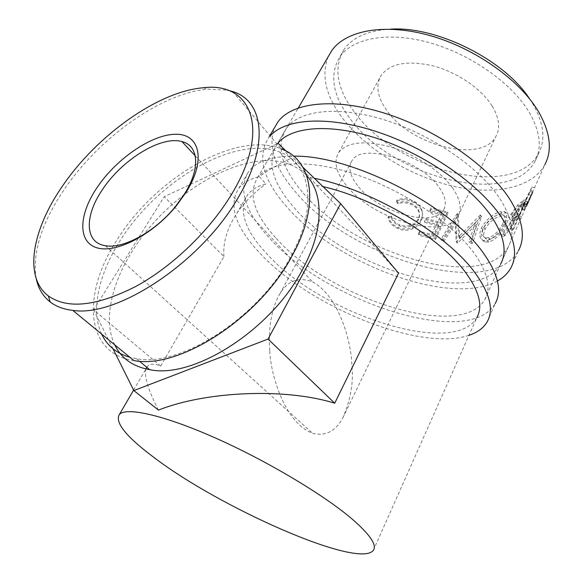 <?xml version="1.0" encoding="UTF-8"?>
<svg xmlns="http://www.w3.org/2000/svg" width="583" height="583" viewBox="0 0 583 583"><rect width="100%" height="100%" fill="white"/><g stroke="black" fill="none" stroke-linecap="round" stroke-linejoin="round"><path stroke-width="0.44" stroke-dasharray="2.92 2.19" d="M497.43 280.977C450.768 307.277 335.633 263.684 286.814 206.885C263.02 179.907 256.899 156.951 268.442 138.018L270.177 135.926M510.825 267.983L518.433 250.661C490.354 300.908 349.108 257.322 295.333 191.705C274.666 167.787 267.735 146.45 274.535 127.692M302.271 191.916C281.042 167.015 275.817 145.728 286.574 128.041C299.48 110.143 338.162 105.377 384.846 120.032C431.464 134.607 478.971 167.299 499.369 197.863C512.26 217.831 515.219 234.177 508.259 246.915C482.658 293.009 351.717 252.767 302.271 191.916M508.259 246.915L500.593 264.157C475.495 308.924 344.072 267.539 293.745 207.191C272.159 182.479 266.599 161.513 277.078 144.307L277.661 143.549M36.226 278.681C32.269 252.956 41.357 223.581 63.481 190.554C98.629 137.967 161.469 92.886 207.942 89.148L227.414 90.132M101.639 334.081C90.474 310.389 98.826 274.141 119.909 241.005C157.155 180.519 235.583 134.44 279.782 152.105C310.433 162.825 318.697 206.112 291.004 256.192C259.471 316.948 180.439 367.902 136.305 358.632L129.849 357.262M232.661 91.56L281.042 148.782C235.736 130.614 155.348 177.873 117.059 239.861C82.276 292.644 84.105 353.385 133.842 360.542M269.769 350.492C268.632 334.985 269.463 311.584 279.906 293.796C287.973 280.452 298.86 276.51 312.568 281.975C339.488 296.171 351.498 343.555 351.87 365.075C353.713 381.887 350.726 399.435 342.913 417.712C335.655 431.267 325.562 436.463 312.626 433.293C283.622 422.347 270.228 371.859 269.769 350.492M357.561 185.554C349.836 175.702 347.985 167.408 352.015 160.675C361.19 142.376 420.846 159.931 439.196 187.456C445.485 196.456 446.95 203.897 443.59 209.778C433.614 228.572 377.296 211.855 357.561 185.554M114.72 344.83C103.242 321.058 111.113 284.898 131.78 251.951C168.268 191.785 246.186 146.501 290.487 164.712C296.849 167.241 302.286 170.95 306.782 175.833M373.28 550.439L476.814 317.633C453.363 358.115 320.49 313.122 267.4 254.428C244.649 230.314 238.061 210.419 247.629 194.751C251.426 189.788 257.511 186.181 265.884 183.915L259.34 176.547C268.756 169.821 279.257 163.787 290.851 158.445L309.894 177.407L314.361 178.311M468.936 335.342C419.52 351.994 310.069 306.898 260.477 253.809C235.415 227.479 228.157 205.69 238.695 188.447C242.951 182.938 249.83 178.966 259.34 176.547M487.235 321.714L495.229 303.503C468.841 349.224 326.079 301.841 269.39 237.93C244.758 211.374 237.893 189.184 248.773 171.351C256.433 161.353 271.394 156.302 293.65 156.186M492.11 105.975C481.485 88.929 457.531 72.445 433.657 66.025C408.056 60.129 390.617 63.153 381.355 75.105C375.408 85.118 377.165 96.814 386.616 110.202C410.235 145.393 481.398 164.085 495.878 136.509C500.527 128.1 499.274 117.919 492.11 105.975M452.437 187.762C440.741 171.285 415.548 154.495 391.033 147.098C364.805 140.088 347.388 141.866 338.789 152.425C333.418 161.367 335.903 172.328 346.229 185.285C372.1 219.252 444.749 240.888 457.917 216.3C462.166 208.801 460.337 199.291 452.437 187.762M529.313 112.453C540.244 131.685 542.154 147.951 535.034 161.258C509.739 208.663 391.412 176.693 350.055 118.575C332.499 95.189 329.133 74.551 339.947 56.653C352.861 38.063 388.365 31.169 429.722 42.763C471.035 54.299 512.173 83.442 529.313 112.453M529.634 98.899L533.088 104.328C543.91 123.618 545.739 139.986 538.561 153.431C513.076 201.317 394.968 169.806 353.968 111.513C336.566 88.062 333.316 67.3 344.232 49.234C352.832 37.188 368.245 30.491 390.472 29.15M532.541 192.397L525.436 205.646C523.993 208.984 523.57 210.478 524.168 210.128L526.478 206.193L524.044 205.158L523.031 207.191L524.292 204.371L523.323 205.879L524.139 203.183L530.151 191.421L524.292 204.371M503.202 236.516L505.206 235.466L518.134 217.372L512.246 230.562L513.492 229.418L526.172 200.989L519.424 206.674L512.683 215.827C511.284 219.099 511.247 220.811 512.581 220.964L515.357 219.623L503.202 236.516L501.205 235.168L513.222 218.341L510.555 219.645L512.581 220.964M502.123 213.108C494.173 215.382 487.723 220.833 482.782 229.462C480.188 235.816 480.844 239.977 484.75 241.945L488.794 242.047C496.169 239.373 502.087 233.338 506.547 223.952C509.338 217.692 509.156 214.012 506 212.897L502.123 213.108L500.476 211.68C492.693 213.939 486.331 219.383 481.398 228.019C478.774 234.402 479.386 238.578 483.227 240.539L487.118 240.626C494.333 237.981 500.17 231.961 504.63 222.582C507.45 216.286 507.305 212.584 504.2 211.476L500.476 211.68M457.706 242.973L457.145 242.929L455.942 222.597L444.078 241.275L441.44 240.815L457.903 215.032L458.282 215.083L459.717 238.112L481.573 216.461L472.536 243.337L470.168 243.403L476.683 223.93L457.706 242.973L456.693 241.566L475.488 222.487L476.683 223.93M429.977 211.789L444.108 215.433L440.238 223.457L426.078 219.747L424.774 222.407L438.941 226.146L434.043 236.283L419.84 232.464L418.521 235.168L435.399 239.606L448.035 213.334L431.274 209.151L429.977 211.789L429.751 210.529L431.048 207.891L431.274 209.151M396.229 201.222L397.737 203.831C401.949 202.301 406.234 202.432 410.585 204.225C414.644 205.886 417.428 208.481 418.929 212.008C419.884 214.712 419.702 217.379 418.383 220.017C414.112 226.736 407.801 228.718 399.464 225.956C395.179 224.12 392.381 221.132 391.055 216.993L387.972 217.444C389.378 222.648 392.76 226.372 398.109 228.623C403.006 230.708 407.889 230.744 412.764 228.74C416.677 226.925 419.476 224.251 421.159 220.724C422.85 217.335 423.032 213.961 421.706 210.609C419.891 206.448 416.568 203.431 411.729 201.55C406.409 199.342 401.242 199.233 396.229 201.222L396.622 200.217L398.087 202.804C402.248 201.244 406.46 201.339 410.738 203.103C414.673 204.706 417.377 207.242 418.842 210.711C419.804 213.429 419.607 216.125 418.266 218.807C414.003 225.541 407.779 227.559 399.595 224.863C395.398 223.063 392.658 220.104 391.39 215.987L388.344 216.461C389.692 221.635 392.986 225.329 398.233 227.538C403.035 229.578 407.852 229.585 412.669 227.552C416.532 225.716 419.308 223.034 420.999 219.499C422.711 216.06 422.901 212.649 421.575 209.268C419.804 205.194 416.575 202.243 411.882 200.421C406.664 198.256 401.578 198.191 396.622 200.217M276.32 238.44C328.462 297.716 460.847 341.47 484.874 299.509C491.374 287.893 487.76 272.385 474.023 253C452.313 223.282 403.145 190.255 355.681 174.419C308.159 158.51 269.645 161.345 257.613 177.655C247.724 193.855 253.962 214.121 276.32 238.44M532.33 192.798L544.799 164.756C531.295 189.176 491.768 195.786 450.295 185.532C408.668 175.14 366.539 149.146 343.037 118.815C325.788 96.202 320.869 75.462 328.273 56.609M397.737 203.831L398.087 202.804M410.585 204.225L410.738 203.103M418.383 220.017L418.266 218.807M399.464 225.956L399.595 224.863M391.055 216.993L391.39 215.987M387.972 217.444L388.344 216.461M398.109 228.623L398.233 227.538M412.764 228.74L412.669 227.552M421.159 220.724L420.999 219.499M411.729 201.55L411.882 200.421M444.108 215.433L443.605 214.099L429.751 210.529M443.605 214.099L439.728 222.123L425.845 218.494L424.533 221.161L424.774 222.407M440.238 223.457L439.728 222.123M426.078 219.747L425.845 218.494M438.941 226.146L438.431 224.819L424.533 221.161M438.431 224.819L433.526 234.964L419.592 231.232L418.266 233.936L418.521 235.168M434.043 236.283L433.526 234.964M419.84 232.464L419.592 231.232M435.399 239.606L434.823 238.279L418.266 233.936M434.823 238.279L447.489 211.979L431.048 207.891M448.035 213.334L447.489 211.979M456.693 241.566L456.139 241.522L457.145 242.929M444.078 241.275L443.328 239.912L455.163 221.205L455.942 222.597M455.163 221.205L456.139 241.522M443.328 239.912L440.748 239.46L441.44 240.815M472.536 243.337L471.21 241.901L480.356 215.018L458.712 236.698L457.167 213.633L457.903 215.032M457.167 213.633L440.748 239.46M457.531 213.684L458.282 215.083M458.712 236.698L459.717 238.112M480.02 215.025L481.237 216.468M480.356 215.018L481.573 216.461M471.21 241.901L468.892 241.967L470.168 243.403M475.488 222.487L468.892 241.967M482.782 229.462L481.398 228.019M488.794 242.047L487.118 240.626M506.547 223.952L504.63 222.582M502.896 223.304C499.216 230.839 494.413 235.656 488.496 237.755L485.165 237.696C481.981 236.283 481.463 232.981 483.606 227.793C487.643 220.782 492.81 216.351 499.114 214.493L502.255 214.347C504.944 215.2 505.155 218.188 502.896 223.304L504.769 224.681C501.081 232.231 496.213 237.062 490.172 239.176L486.703 239.103C483.475 237.675 482.921 234.381 485.041 229.236C489.086 222.232 494.326 217.787 500.761 215.914L504.033 215.768C506.758 216.628 507.006 219.602 504.769 224.681M488.496 237.755L490.172 239.176M483.606 227.793L485.041 229.236M499.114 214.493L500.761 215.914M513.492 229.418L511.24 228.186L523.949 199.78L517.369 205.362L510.701 214.486C509.287 217.78 509.236 219.499 510.555 219.645M519.424 206.674L517.369 205.362M512.683 215.827L510.701 214.486M515.357 219.623L513.222 218.341M505.206 235.466L503.165 234.133L501.205 235.168M503.165 234.133L514.891 217.029L517.063 218.29M518.134 217.372L515.926 216.125L514.891 217.029M515.926 216.125L510.03 229.308L512.246 230.562M511.24 228.186L510.03 229.308M526.172 200.989L523.949 199.78M514.519 215.477L512.224 216.701C511.422 216.657 511.444 215.623 512.297 213.597C514.454 209.763 516.574 207.286 518.659 206.142L521.435 203.831L517.23 213.225L514.519 215.477L516.647 216.759L514.272 218.013C513.463 217.962 513.477 216.934 514.308 214.923L512.297 213.597M521.435 203.831L523.621 205.07L519.431 214.464L516.647 216.759M519.431 214.464L517.23 213.225M523.621 205.07L520.779 207.417L518.659 206.142M514.308 214.923C516.487 211.09 518.637 208.59 520.779 207.417M521.61 216.869L519.132 215.87L532.053 186.91L523.14 204.48C521.683 207.839 521.246 209.341 521.821 208.991L523.031 207.191M530.763 195.538L528.417 194.431M525.436 205.646L523.14 204.48M524.409 209.873L522.047 208.758M526.923 204.924L524.562 203.955L524.044 205.158M524.562 203.955L518.564 217.393L521.027 218.421M519.132 215.87L518.564 217.393M534.502 187.872L532.053 186.91M526.959 204.939L525.677 206.994L526.464 204.32L524.139 203.183M526.908 205.034L524.503 203.97M528.242 201.958L525.881 200.989M532.498 192.383L530.151 191.421M531.754 194.292L531.113 195.56L528.723 194.496M526.464 204.32L531.113 195.56M309.894 177.407L316.372 185.11L322.946 186.582M158.459 410.104C148.118 389.91 143.957 376.195 145.99 368.944M146.727 367.232C149.204 363.624 153.861 363.231 160.682 366.051L93.601 309.865L164.209 196.704L276.918 143.899M113 348.772L93.601 309.865M160.682 366.051L223.916 256.615L164.209 196.704M286.195 151.15L302.92 167.27M290.851 158.445L278.106 143.345M316.372 185.11C338.701 207.847 371.779 243.249 398.546 273.187M223.916 256.615C222.815 242.681 227.093 228.281 236.742 213.414C244.015 202.665 253.729 192.835 265.884 183.915M523.264 203.613L521.115 202.352M532.979 191.304L530.661 190.313M277.078 144.307L286.574 128.041M268.442 138.018L269.878 135.577M195.218 155.829L312.568 281.975M279.906 293.796L352.015 160.675M136.305 358.632L139.337 361.132M338.789 152.425L381.355 75.105M535.034 161.258L538.561 153.431M484.874 299.509L525.516 208.109M257.613 177.655L298.307 107.935M339.947 56.653L344.232 49.234M418.842 210.711L418.929 212.008M421.575 209.268L421.706 210.609M483.227 240.539L484.75 241.945M504.2 211.476L506 212.897M485.165 237.696L486.703 239.103M502.255 214.347L504.033 215.768M514.272 218.013L512.224 216.701M521.821 208.991L524.168 210.128M528.562 194.788L529.845 191.916M525.677 206.994L523.323 205.879M526.777 205.282L531.047 195.684M457.917 216.3L495.878 136.509M238.695 188.447L248.773 171.351M133.609 390.093L145.954 368.937M236.742 213.414L247.629 194.751M279.782 152.105L290.487 164.712M342.913 417.712L443.59 209.778M105.348 245.705L312.626 433.293M203.227 87.771L207.942 89.148"/><path stroke-width="0.87" d="M270.177 135.926C285.561 118.487 327.93 115.325 378.214 132.173C428.432 148.949 478.986 184.133 500.833 216.344C514.723 237.529 518.054 254.742 510.825 267.983C507.844 273.325 503.377 277.661 497.43 280.977M274.535 127.692L278.033 121.76C292.083 102.462 334.081 97.259 384.926 113.291C435.705 129.237 487.301 164.989 509.105 198.154C522.703 219.536 525.815 237.041 518.433 250.661M277.661 143.549C290.888 126.628 329.672 122.977 376.334 138.164C422.93 153.293 470.394 185.853 491.068 215.914C504.229 235.7 507.407 251.783 500.593 264.157M96.45 188.469C115.507 159.502 150.72 134.884 174.907 134.279C199.328 133.216 206.579 159.057 186.626 191.464L176.438 205.697C152.768 234.789 115.835 253.809 96.873 247.782C77.641 242.069 78.72 215.098 96.45 188.469M184.796 193.505C200.756 167.955 198.49 145.51 181.991 141.611C161.025 135.336 121.264 160.136 101.821 190.568C84.404 216.395 84.717 242.71 105.348 245.705C123.195 249.233 155.216 231.699 175.476 206.52L184.796 193.505M61.638 187.318C32.174 230.161 23.451 277.187 48.374 295.967C67.577 309.442 96.756 306.25 135.919 286.391C173.034 266.161 210.842 229.425 232.362 192.988C271.387 127.837 250.464 81.693 203.227 87.771C157.869 91.487 96.173 135.788 61.638 187.318M227.414 90.132L232.661 91.56C263.487 100.662 269.9 144.118 238.505 197.003C202.527 261.118 117.496 317.808 72.766 310.36C63.649 309.333 56.106 306.527 50.16 301.943C42.902 296.222 38.259 288.468 36.226 278.681M129.849 357.262C116.447 353.349 107.046 345.624 101.639 334.081M72.766 310.36L133.842 360.542C179.083 369.899 260.127 317.524 292.411 255.245C320.745 203.948 312.277 159.764 281.042 148.782M306.782 175.833C323.798 193.804 323.842 230.088 302.817 268.916C272.042 329.257 193.877 379.307 149.678 369.658C132.851 366.583 121.198 358.305 114.72 344.83M351.826 518.79C370.045 534.567 377.194 545.12 373.28 550.439C358.283 569.227 219.842 507.735 154.101 457.568C126.03 436.601 114.479 422.194 119.457 414.338C126.511 406.956 163.313 414.95 214.573 437.614C265.739 460.213 323.222 494.413 351.826 518.79M322.946 186.582C375.416 198.533 440.172 237.74 465.263 272.042C479.306 291.223 483.154 306.418 476.814 317.633M314.361 178.311C372.333 189.745 447.343 234.235 475.094 272.917C489.924 293.446 493.969 309.711 487.235 321.714C483.599 327.967 477.499 332.514 468.936 335.342M293.65 156.186C350.944 154.706 451.534 206.047 483.832 253.722C498.334 274.476 502.138 291.07 495.229 303.503M526.478 206.193L532.541 192.397M328.273 56.609L331.807 50.546C345.967 30.367 384.78 22.824 430.101 35.607C475.378 48.323 520.349 80.425 538.787 112.133C550.396 132.88 552.407 150.421 544.799 164.756M390.472 29.15C436.616 25.987 504.441 59.801 529.634 98.899M532.498 192.383L526.959 204.939M532.592 192.419L531.754 194.292M145.99 368.944L146.727 367.232M302.92 167.27L340.632 203.642L398.546 273.187L334.708 403.21C285.51 387.79 206.251 391.084 158.459 410.104L133.85 390.574L113 348.772M334.708 403.21L268.071 339.058L133.85 390.574M340.632 203.642L268.071 339.058M276.918 143.899L278.106 143.345L286.195 151.15M269.878 135.577L278.033 121.76M48.374 295.967L50.16 301.943M181.991 141.611L195.218 155.829M139.337 361.132L149.678 369.658M298.307 107.935L331.807 50.546M119.457 414.338L133.609 390.093M184.447 194.066L186.239 192.084M175.476 206.52L176.438 205.697"/></g></svg>
